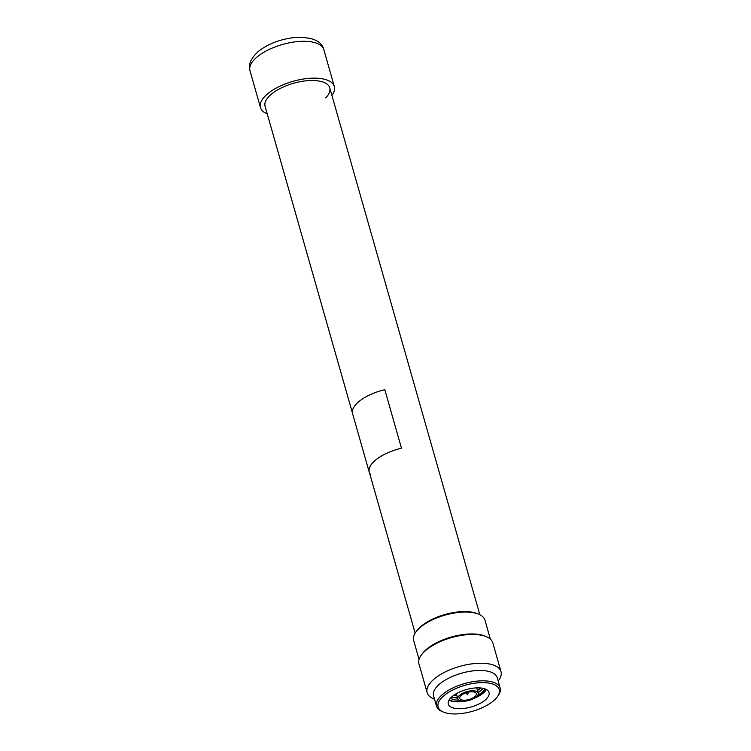 <?xml version="1.0" encoding="UTF-8"?>
<svg xmlns="http://www.w3.org/2000/svg" width="751" height="751" viewBox="0 0 751 751"><rect width="100%" height="100%" fill="white"/><g stroke="black" fill="none" stroke-linecap="round" stroke-linejoin="round"><path stroke-width="1.13" d="M451.661 696.994L457.068 697.857M478.04 692.497L483.165 688.367M483.437 688.432L478.124 692.807M457.631 698.186L451.445 697.191M449.164 699.894A20.784 8.852 164.1 0 0 454.599 701.462A20.784 8.852 164.1 0 0 463.085 701.209M474.961 697.82A20.784 8.852 164.1 0 0 482.799 693.182A20.784 8.852 164.1 0 0 486.113 689.371M450.187 698.505L454.975 699.96L458.842 700.176M477.683 695.332L482.086 692.516L485.343 689.024M415.838 632.135A37.062 15.799 164.1 0 1 420.626 627.123A37.062 15.799 -15.9 0 1 478.725 614.224L477.345 613.651A35.738 15.227 -15.9 0 0 421.32 626.09A35.738 15.227 164.1 0 0 416.702 630.924L415.838 632.135A37.062 15.799 164.1 0 0 413.67 640.49L419.067 659.434M478.725 614.224A37.062 15.799 -15.9 0 1 484.968 620.185L490.365 639.12M421.198 655.238A38.385 16.362 164.1 0 1 426.164 650.047A38.385 16.362 -15.9 0 1 486.338 636.679L484.958 636.106A37.062 15.799 -15.9 0 0 426.859 649.014A37.062 15.799 164.1 0 0 422.071 654.018L421.198 655.238A38.385 16.362 164.1 0 0 418.964 663.893L427.159 692.685A38.385 16.362 164.1 0 0 433.627 698.852L434.538 699.237M486.338 636.679A38.385 16.362 -15.9 0 1 492.806 642.856L501.001 671.647A38.385 16.362 -15.9 0 1 498.767 680.303L498.195 681.101M501.001 671.647A38.385 16.362 -15.9 0 0 473.721 663.64A38.385 16.362 -15.9 0 0 434.36 678.838A38.385 16.362 164.1 0 0 427.159 692.685M439.776 683.908A33.091 14.1 -15.9 0 1 473.703 670.803A33.091 14.1 -15.9 0 1 497.228 677.702L500.175 688.076A33.091 14.1 -15.9 0 1 498.242 695.529L497.378 696.75A31.767 13.537 -15.9 0 1 493.276 701.04A31.767 13.537 164.1 0 1 443.475 712.098L442.095 711.526A33.091 14.1 164.1 0 1 436.519 706.203L433.571 695.839A33.091 14.1 164.1 0 1 439.776 683.908M500.175 688.076A33.091 14.1 -15.9 0 0 476.66 681.166A33.091 14.1 -15.9 0 0 442.724 694.271A33.091 14.1 164.1 0 0 436.519 706.203M443.475 712.098A31.767 13.537 164.1 0 1 444.085 695.539A31.767 13.537 -15.9 0 1 483.635 682.64A31.767 13.537 -15.9 0 1 497.378 696.75M452.28 696.459A21.178 9.021 164.1 0 0 448.309 704.091A21.178 9.021 164.1 0 0 463.358 708.512A21.178 9.021 164.1 0 0 485.071 700.12A21.178 9.021 -15.9 0 0 489.051 692.488A21.178 9.021 -15.9 0 0 473.994 688.066A21.178 9.021 -15.9 0 0 452.28 696.459M486.376 689.512A21.178 9.021 -15.9 0 1 483.109 693.211A21.178 9.021 164.1 0 1 473.9 698.449M449.004 700.157A21.178 9.021 164.1 0 0 464.315 701.181M453.426 695.567L456.974 695.877M477.467 690.507L480.997 688.01M480.593 687.972L477.383 690.197M456.401 695.557L453.754 695.323M476.81 688.198L477.392 687.85M480.368 693.755L477.749 695.229M458.795 700.148L457.556 700.167M479.504 691.577L478.021 692.441M478.847 689.277L477.364 690.131M457.838 698.89A10.589 4.515 164.1 0 1 459.819 695.069A10.589 4.515 -15.9 0 1 470.68 690.873A10.589 4.515 -15.9 0 1 478.209 693.089A10.589 4.515 -15.9 0 1 476.218 696.9A10.589 4.515 164.1 0 1 465.367 701.096A10.589 4.515 164.1 0 1 457.838 698.89L456.355 693.671M461.358 695.238A8.608 3.671 164.1 0 0 459.743 698.346A8.608 3.671 164.1 0 0 465.864 700.139A8.608 3.671 164.1 0 0 474.679 696.731A8.608 3.671 -15.9 0 0 476.294 693.633A8.608 3.671 -15.9 0 0 470.182 691.831A8.608 3.671 -15.9 0 0 461.358 695.238M331.914 95.452A38.385 16.362 -15.9 0 0 334.336 86.553A38.385 16.362 -15.9 0 0 307.056 78.545A38.385 16.362 -15.9 0 0 267.694 93.744A38.385 16.362 164.1 0 0 260.494 107.59A38.385 16.362 164.1 0 0 267.243 113.88M352.426 412.937L265.075 106.285A33.626 14.325 164.1 0 1 271.383 94.157A33.626 14.325 -15.9 0 1 305.854 80.845A33.626 14.325 -15.9 0 1 329.755 87.858A33.626 14.325 -15.9 0 1 325.727 97.883M384.812 389.713A33.626 14.325 164.1 0 0 352.595 413.688L369.257 472.201A33.626 14.325 -15.9 0 1 401.475 448.225L384.812 389.713L401.475 448.225M369.52 472.923A33.626 14.325 -15.9 0 1 369.257 472.201M370.412 474.36A33.626 14.325 -15.9 0 1 369.314 472.201A33.626 14.325 -15.9 0 1 401.532 448.225M257.199 56.888A38.385 16.362 164.1 0 0 249.999 70.735C247.877 65.149 250.627 58.728 258.26 51.481C268.116 43.83 280.179 39.183 294.467 37.55C311.796 36.649 321.588 40.695 323.841 49.697A38.385 16.362 164.1 0 0 296.551 41.69A38.385 16.362 164.1 0 0 257.199 56.888M478.209 693.089L476.716 687.869M468.352 692.131L467.695 694.835L465.704 692.882M415.162 633.159L369.314 472.201M479.833 614.731L329.755 87.858M260.494 107.59L249.999 70.735M334.336 86.553L323.841 49.697"/></g></svg>
